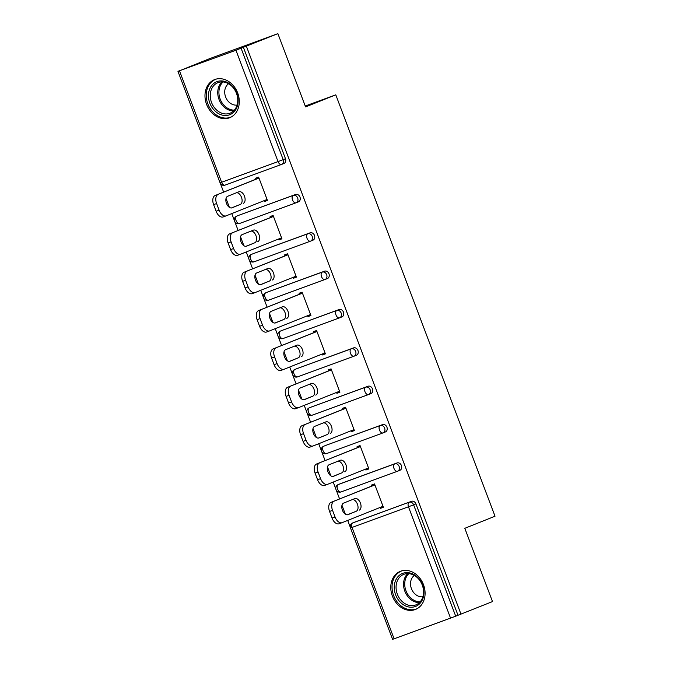 <?xml version="1.0" encoding="UTF-8"?>
<svg xmlns="http://www.w3.org/2000/svg" width="673" height="673" viewBox="0 0 673 673"><rect width="100%" height="100%" fill="white"/><g stroke="black" fill="none" stroke-linecap="round" stroke-linejoin="round"><path stroke-width="1.01" d="M206.577 104.365A20.501 16.564 -111.8 0 0 229.754 117.699A20.501 16.564 -111.8 0 0 237.687 92.975A20.501 16.564 -111.8 0 0 214.519 79.633A20.501 16.564 -111.8 0 0 206.577 104.365M392.384 596.076A20.501 16.564 -111.8 0 0 415.552 609.418A20.501 16.564 -111.8 0 0 423.494 584.686A20.501 16.564 -111.8 0 0 400.317 571.343A20.501 16.564 -111.8 0 0 392.384 596.076M177.992 71.304L235.954 50.231L277.89 33.65L209.488 58.694L178.025 71.397M220.34 183.367L223.646 192.116M226.035 198.442L229.409 207.368M231.764 213.593L234.389 220.551M234.827 221.72L238.141 230.477M240.53 236.795L243.895 245.721M246.251 251.954L248.884 258.903M249.321 260.072L252.627 268.83M255.017 275.148L258.39 284.073M260.745 290.307L263.37 297.256M263.816 298.425L267.122 307.182M269.511 313.5L272.885 322.426M275.24 328.66L277.865 335.608M278.311 336.778L281.617 345.535M284.006 351.853L287.379 360.778M289.735 367.012L292.36 373.961M292.797 375.13L296.112 383.888M298.501 390.205L301.866 399.131M304.221 405.365L306.854 412.313M307.292 413.483L310.598 422.24M312.987 428.566L316.36 437.484M318.716 443.717L321.341 450.666M321.787 451.835L325.093 460.593M327.482 466.919L330.855 475.836M333.211 482.07L335.835 489.019M336.281 490.188L339.587 498.945M341.977 505.272L345.35 514.189M347.705 520.422L350.33 527.371M277.89 33.65L305.576 106.914L335.785 94.826L305.239 106.014M335.785 94.826L495.017 516.225L464.807 528.313L492.493 601.578L458.01 615.273L415.922 503.9L413.617 504.826L455.705 616.199L458.01 615.273M455.705 616.199L392.586 639.35L350.498 527.977L352.029 527.447L394.117 638.82M246.394 46.252L460.997 614.18M371.925 486.007L371.555 485.023L374.55 483.929L383.374 507.282L380.38 508.376L383.341 507.198M380.043 507.484L380.38 508.376M243.407 47.346L285.487 158.719A3.945 3.188 68.2 0 1 283.964 163.48A3.945 3.188 68.2 0 1 283.888 163.505L281.735 164.372M354.957 522.029A3.945 3.188 68.2 0 1 355.024 522.004A3.945 3.188 68.2 0 1 355.1 521.979L411.54 501.309A3.945 3.188 68.2 0 1 415.922 503.9M239.016 215.2A3.945 3.188 68.2 0 1 239.083 215.175A3.945 3.188 68.2 0 1 239.159 215.15L295.598 194.48A3.945 3.188 68.2 0 1 299.981 197.071A3.945 3.188 68.2 0 1 298.459 201.833A3.945 3.188 68.2 0 1 298.383 201.858L296.221 202.724M253.511 253.561A3.945 3.188 68.2 0 1 253.578 253.528A3.945 3.188 68.2 0 1 253.654 253.502L310.093 232.833A3.945 3.188 68.2 0 1 314.476 235.424A3.945 3.188 68.2 0 1 312.945 240.185A3.945 3.188 68.2 0 1 312.878 240.211L310.716 241.077M268.005 291.914A3.945 3.188 68.2 0 1 268.073 291.88A3.945 3.188 68.2 0 1 268.14 291.855L324.579 271.185A3.945 3.188 68.2 0 1 328.962 273.785A3.945 3.188 68.2 0 1 327.44 278.538A3.945 3.188 68.2 0 1 327.372 278.563L325.21 279.43M282.492 330.266A3.945 3.188 68.2 0 1 282.567 330.233A3.945 3.188 68.2 0 1 282.635 330.207L339.074 309.546A3.945 3.188 68.2 0 1 343.457 312.137A3.945 3.188 68.2 0 1 341.934 316.89A3.945 3.188 68.2 0 1 341.859 316.916L339.705 317.782M296.986 368.619A3.945 3.188 68.2 0 1 297.054 368.585A3.945 3.188 68.2 0 1 297.13 368.56L353.569 347.899A3.945 3.188 68.2 0 1 357.952 350.49A3.945 3.188 68.2 0 1 356.421 355.243A3.945 3.188 68.2 0 1 356.354 355.268L354.191 356.135M311.481 406.972A3.945 3.188 68.2 0 1 311.549 406.946A3.945 3.188 68.2 0 1 311.624 406.913L368.055 386.252A3.945 3.188 68.2 0 1 372.447 388.843A3.945 3.188 68.2 0 1 370.916 393.596A3.945 3.188 68.2 0 1 370.848 393.621L368.686 394.487M325.968 445.324A3.945 3.188 68.2 0 1 326.043 445.299A3.945 3.188 68.2 0 1 326.111 445.265L382.55 424.604A3.945 3.188 68.2 0 1 386.933 427.195A3.945 3.188 68.2 0 1 385.41 431.948A3.945 3.188 68.2 0 1 385.343 431.982L383.181 432.84M340.462 483.677A3.945 3.188 68.2 0 1 340.538 483.651A3.945 3.188 68.2 0 1 340.605 483.618L397.045 462.957A3.945 3.188 68.2 0 1 401.428 465.548A3.945 3.188 68.2 0 1 399.905 470.301A3.945 3.188 68.2 0 1 399.829 470.334L397.676 471.193M365.548 469.131L365.893 470.023L368.88 468.93L360.055 445.576L357.06 446.67L357.439 447.654M351.062 430.779L351.399 431.671L354.385 430.577L345.56 407.224L342.574 408.318L342.944 409.302M336.567 392.426L336.904 393.318L339.899 392.224L331.074 368.871L328.079 369.965L328.449 370.949M322.073 354.074L322.409 354.965L325.404 353.872L316.579 330.51L313.584 331.612L313.954 332.597M307.578 315.721L307.923 316.613L310.909 315.519L302.084 292.158L299.09 293.26L299.468 294.236M293.091 277.36L293.428 278.26L296.414 277.167L287.59 253.805L284.603 254.899L284.973 255.883M278.597 239.008L278.933 239.908L281.928 238.814L273.103 215.453L270.109 216.546L270.479 217.53M264.102 200.655L264.439 201.555L267.433 200.453L258.609 177.1L255.614 178.194L255.984 179.178M365.893 470.023L368.846 468.845M351.399 431.671L354.351 430.493M336.904 393.318L339.865 392.132M322.409 354.965L325.37 353.779M307.923 316.613L310.876 315.427M293.428 278.26L296.381 277.074M278.933 239.908L281.894 238.722M264.439 201.555L267.4 200.369M335.053 516.999L332.546 510.361L329.551 511.455L332.058 518.092L335.053 516.999A7.883 4.644 69.9 0 0 342.077 522.677A7.883 4.644 69.9 0 0 342.153 522.643L383.004 506.298M329.551 511.455A7.883 4.644 -110.1 0 1 331.082 502.352L374.92 484.913M334.069 501.259A7.883 4.644 69.9 0 0 332.546 510.361M359.214 510.159A6.175 3.643 69.9 0 0 360.425 503.084A6.175 3.643 69.9 0 0 354.907 498.584A6.175 3.643 69.9 0 0 354.848 498.6L343.625 503.093A6.175 3.643 69.9 0 0 342.406 510.176A6.175 3.643 69.9 0 0 347.933 514.668A6.175 3.643 69.9 0 0 347.991 514.652L356.219 511.253A6.175 3.643 69.9 0 0 357.59 504.632A6.175 3.643 69.9 0 0 352.475 499.551M342.002 522.702L339.167 523.737A7.883 4.644 -110.1 0 1 339.091 523.771A7.883 4.644 -110.1 0 1 332.058 518.092M331.082 502.352L374.886 484.821M347.369 514.795L356.219 511.253M320.558 478.646L318.051 472L315.057 473.102L317.572 479.74L320.558 478.646A7.883 4.644 69.9 0 0 327.583 484.316A7.883 4.644 69.9 0 0 327.658 484.291L368.51 467.945M315.057 473.102A7.883 4.644 -110.1 0 1 316.588 464L360.425 446.561M319.582 462.898A7.883 4.644 69.9 0 0 318.051 472M344.719 471.807A6.175 3.643 69.9 0 0 345.93 464.723A6.175 3.643 69.9 0 0 340.412 460.231A6.175 3.643 69.9 0 0 340.353 460.248L329.131 464.74A6.175 3.643 69.9 0 0 327.919 471.823A6.175 3.643 69.9 0 0 333.438 476.316A6.175 3.643 69.9 0 0 333.497 476.299L341.724 472.9A6.175 3.643 69.9 0 0 343.104 466.28A6.175 3.643 69.9 0 0 337.981 461.198M327.507 484.35L324.672 485.384A7.883 4.644 -110.1 0 1 324.596 485.418A7.883 4.644 -110.1 0 1 317.572 479.74M316.588 464L360.392 446.468M332.874 476.442L341.724 472.9M306.064 440.285L303.557 433.648L300.57 434.75L303.077 441.387L306.064 440.285A7.883 4.644 69.9 0 0 313.096 445.963A7.883 4.644 69.9 0 0 313.172 445.938L354.015 429.593M300.57 434.75A7.883 4.644 -110.1 0 1 302.093 425.647L345.93 408.208M305.088 424.545A7.883 4.644 69.9 0 0 303.557 433.648M330.224 433.454A6.175 3.643 69.9 0 0 331.444 426.371A6.175 3.643 69.9 0 0 325.917 421.878A6.175 3.643 69.9 0 0 325.858 421.895L314.636 426.388A6.175 3.643 69.9 0 0 313.425 433.462A6.175 3.643 69.9 0 0 318.943 437.963A6.175 3.643 69.9 0 0 319.01 437.938L327.229 434.548A6.175 3.643 69.9 0 0 328.609 427.927A6.175 3.643 69.9 0 0 323.486 422.846M313.021 445.997L310.177 447.032A7.883 4.644 -110.1 0 1 310.102 447.065A7.883 4.644 -110.1 0 1 303.077 441.387M302.093 425.647L345.897 408.116M318.388 438.089L327.229 434.548M291.577 401.932L289.07 395.295L286.075 396.389L288.582 403.034L291.577 401.932A7.883 4.644 69.9 0 0 298.602 407.611A7.883 4.644 69.9 0 0 298.677 407.586L339.52 391.24M286.075 396.389A7.883 4.644 -110.1 0 1 287.607 387.286L331.444 369.847M290.593 386.193A7.883 4.644 69.9 0 0 289.07 395.295M315.73 395.101A6.175 3.643 69.9 0 0 316.949 388.018A6.175 3.643 69.9 0 0 311.422 383.517A6.175 3.643 69.9 0 0 311.363 383.543L300.15 388.035A6.175 3.643 69.9 0 0 298.93 395.11A6.175 3.643 69.9 0 0 304.457 399.611A6.175 3.643 69.9 0 0 304.516 399.585L312.743 396.195A6.175 3.643 69.9 0 0 314.114 389.574A6.175 3.643 69.9 0 0 309 384.493M298.526 407.636L295.683 408.679A7.883 4.644 -110.1 0 1 295.607 408.704A7.883 4.644 -110.1 0 1 288.582 403.034M287.607 387.286L331.41 369.763M303.893 399.737L312.743 396.195M277.083 363.58L274.576 356.942L271.581 358.036L274.088 364.673L277.083 363.58A7.883 4.644 69.9 0 0 284.107 369.258A7.883 4.644 69.9 0 0 284.183 369.233L325.034 352.888M271.581 358.036A7.883 4.644 -110.1 0 1 273.112 348.934L316.949 331.495M276.098 347.84A7.883 4.644 69.9 0 0 274.576 356.942M301.243 356.749A6.175 3.643 69.9 0 0 302.455 349.666A6.175 3.643 69.9 0 0 296.936 345.165A6.175 3.643 69.9 0 0 296.877 345.19L285.655 349.682A6.175 3.643 69.9 0 0 284.435 356.757A6.175 3.643 69.9 0 0 289.962 361.258A6.175 3.643 69.9 0 0 290.021 361.233L298.248 357.843A6.175 3.643 69.9 0 0 299.62 351.222A6.175 3.643 69.9 0 0 294.505 346.141M284.031 369.284L281.196 370.327A7.883 4.644 -110.1 0 1 281.121 370.352A7.883 4.644 -110.1 0 1 274.088 364.673M273.112 348.934L316.916 331.41M289.398 361.384L298.248 357.843M262.588 325.227L260.081 318.59L257.094 319.683L259.601 326.321L262.588 325.227A7.883 4.644 69.9 0 0 269.612 330.906A7.883 4.644 69.9 0 0 269.688 330.88L310.539 314.535M257.094 319.683A7.883 4.644 -110.1 0 1 258.617 310.581L302.455 293.142M261.612 309.487A7.883 4.644 69.9 0 0 260.081 318.59M286.748 318.396A6.175 3.643 69.9 0 0 287.96 311.313A6.175 3.643 69.9 0 0 282.441 306.812A6.175 3.643 69.9 0 0 282.382 306.838L271.16 311.33A6.175 3.643 69.9 0 0 269.949 318.405A6.175 3.643 69.9 0 0 275.467 322.905A6.175 3.643 69.9 0 0 275.526 322.88L283.754 319.49A6.175 3.643 69.9 0 0 285.133 312.869A6.175 3.643 69.9 0 0 280.01 307.788M269.536 330.931L266.701 331.974A7.883 4.644 -110.1 0 1 266.626 331.999A7.883 4.644 -110.1 0 1 259.601 326.321M258.617 310.581L302.421 293.058M274.904 323.032L283.754 319.49M410.387 573.085A17.742 14.335 68.2 0 1 423.881 593.948A17.742 14.335 68.2 0 1 407.788 606.752A17.742 14.335 68.2 0 1 394.294 585.889A17.742 14.335 68.2 0 1 410.387 573.085M408.604 605.22A16.43 13.275 -111.8 0 0 415.906 604.884A16.43 13.275 -111.8 0 0 423.317 589.01A16.43 13.275 -111.8 0 0 411.01 574.044A16.43 13.275 -111.8 0 0 403.707 574.38A16.43 13.275 -111.8 0 0 396.296 590.255A16.43 13.275 -111.8 0 0 408.604 605.22M422.888 596.758A11.693 9.447 68.2 0 1 419.447 596.53A11.693 9.447 68.2 0 1 410.909 586.974A11.693 9.447 68.2 0 1 414.358 575.449M402.269 570.729A20.367 16.455 -111.8 0 0 401.52 571.007A20.367 16.455 -111.8 0 0 392.334 590.692A20.367 16.455 -111.8 0 0 407.594 609.25A20.367 16.455 -111.8 0 0 416.654 608.829A20.367 16.455 -111.8 0 0 417.386 608.518M224.589 81.374A17.742 14.335 68.2 0 1 238.082 102.237A17.742 14.335 68.2 0 1 221.989 115.041A17.742 14.335 68.2 0 1 208.495 94.178A17.742 14.335 68.2 0 1 224.589 81.374M222.805 113.51A16.43 13.275 -111.8 0 0 230.107 113.173A16.43 13.275 -111.8 0 0 237.519 97.299A16.43 13.275 -111.8 0 0 225.211 82.333A16.43 13.275 -111.8 0 0 217.901 82.67A16.43 13.275 -111.8 0 0 210.489 98.544A16.43 13.275 -111.8 0 0 222.805 113.51M237.081 105.047A11.693 9.447 68.2 0 1 233.649 104.82A11.693 9.447 68.2 0 1 225.102 95.263A11.693 9.447 68.2 0 1 228.551 83.738M216.462 79.019A20.367 16.455 -111.8 0 0 215.722 79.296A20.367 16.455 -111.8 0 0 206.527 98.981A20.367 16.455 -111.8 0 0 221.796 117.539A20.367 16.455 -111.8 0 0 230.856 117.119A20.367 16.455 -111.8 0 0 231.579 116.808M248.101 286.875L245.586 280.237L242.6 281.331L245.107 287.968L248.101 286.875A7.883 4.644 69.9 0 0 255.126 292.553A7.883 4.644 69.9 0 0 255.202 292.528L296.044 276.182M242.6 281.331A7.883 4.644 -110.1 0 1 244.122 272.229L287.96 254.789M247.117 271.135A7.883 4.644 69.9 0 0 245.586 280.237M272.254 280.035A6.175 3.643 69.9 0 0 273.474 272.96A6.175 3.643 69.9 0 0 267.947 268.46A6.175 3.643 69.9 0 0 267.888 268.485L256.674 272.969A6.175 3.643 69.9 0 0 255.454 280.052A6.175 3.643 69.9 0 0 260.981 284.553A6.175 3.643 69.9 0 0 261.04 284.528L269.267 281.137A6.175 3.643 69.9 0 0 270.639 274.517A6.175 3.643 69.9 0 0 265.515 269.436M255.05 292.578L252.207 293.621A7.883 4.644 -110.1 0 1 252.131 293.647A7.883 4.644 -110.1 0 1 245.107 287.968M244.122 272.229L287.935 254.705M260.417 284.679L269.267 281.137M233.607 248.522L231.1 241.885L228.105 242.978L230.612 249.616L233.607 248.522A7.883 4.644 69.9 0 0 240.631 254.201A7.883 4.644 69.9 0 0 240.707 254.167L281.558 237.83M228.105 242.978A7.883 4.644 -110.1 0 1 229.636 233.876L273.474 216.437M232.622 232.782A7.883 4.644 69.9 0 0 231.1 241.885M257.759 241.683A6.175 3.643 69.9 0 0 258.979 234.608A6.175 3.643 69.9 0 0 253.452 230.107A6.175 3.643 69.9 0 0 253.393 230.132L242.179 234.616A6.175 3.643 69.9 0 0 240.959 241.7A6.175 3.643 69.9 0 0 246.486 246.2A6.175 3.643 69.9 0 0 246.545 246.175L254.773 242.785A6.175 3.643 69.9 0 0 256.144 236.164A6.175 3.643 69.9 0 0 251.029 231.075M240.555 254.226L237.712 255.269A7.883 4.644 -110.1 0 1 237.636 255.294A7.883 4.644 -110.1 0 1 230.612 249.616M229.636 233.876L273.44 216.353M245.923 246.318L254.773 242.785M219.112 210.169L216.605 203.532L213.61 204.626L216.117 211.263L219.112 210.169A7.883 4.644 69.9 0 0 226.136 215.848A7.883 4.644 69.9 0 0 226.212 215.814L267.063 199.477M213.61 204.626A7.883 4.644 -110.1 0 1 215.141 195.523L258.979 178.084M218.128 194.43A7.883 4.644 69.9 0 0 216.605 203.532M243.273 203.33A6.175 3.643 69.9 0 0 244.484 196.255A6.175 3.643 69.9 0 0 238.965 191.755A6.175 3.643 69.9 0 0 238.907 191.78L227.684 196.264A6.175 3.643 69.9 0 0 226.473 203.347A6.175 3.643 69.9 0 0 231.992 207.848A6.175 3.643 69.9 0 0 232.05 207.822L240.278 204.424A6.175 3.643 69.9 0 0 241.649 197.812A6.175 3.643 69.9 0 0 236.534 192.722M226.061 215.873L223.226 216.916A7.883 4.644 -110.1 0 1 223.15 216.942A7.883 4.644 -110.1 0 1 216.117 211.263M215.141 195.523L258.945 177.992M231.428 207.965L240.278 204.424M450.557 618.15L408.469 506.777L352.029 527.447A3.945 2.322 -110.1 0 1 352.795 522.896L411.54 501.309M413.617 504.826L408.469 506.777A3.945 2.322 -110.1 0 1 409.234 502.226A3.945 3.188 -111.8 0 1 413.617 504.826M179.514 70.892L221.602 182.265L278.042 161.604L235.954 50.231M241.102 48.271L283.19 159.644L285.487 158.719M177.983 71.422L220.071 182.795L221.602 182.265A3.945 2.322 69.9 0 0 225.11 185.109L281.55 164.439A3.945 2.322 69.9 0 1 278.042 161.604L283.19 159.644A3.945 3.188 68.2 0 1 281.659 164.397A3.945 3.188 68.2 0 1 281.592 164.422A3.945 2.322 69.9 0 1 281.55 164.439A3.945 3.945 0 0 0 281.659 164.397L283.964 163.48M355.1 521.979L352.795 522.896A3.945 3.188 68.2 0 0 352.728 522.921A3.945 3.945 0 0 0 350.498 527.977M397.457 471.277L341.093 491.921A3.945 2.322 69.9 0 1 341.051 491.929L397.491 471.268A3.945 2.322 69.9 0 0 397.533 471.251A3.945 3.188 68.2 0 0 397.6 471.226A3.945 3.188 68.2 0 0 399.131 466.473A3.945 3.188 -111.8 0 0 394.74 463.874L397.045 462.957M340.605 483.618L338.3 484.543A3.945 2.322 -110.1 0 0 337.543 489.094A3.945 2.322 69.9 0 0 341.051 491.929A3.945 3.945 0 0 1 336.012 489.624A3.945 3.945 0 0 1 338.233 484.568A3.945 3.188 68.2 0 1 338.3 484.543L394.74 463.874A3.945 2.322 -110.1 0 0 393.983 468.425A3.945 2.322 69.9 0 0 397.491 471.268A3.945 3.945 0 0 0 397.6 471.226L399.905 470.301M326.111 445.265L380.253 425.521A3.945 2.322 -110.1 0 0 379.488 430.072A3.945 2.322 69.9 0 0 382.996 432.916L326.598 453.568A3.945 2.322 69.9 0 1 326.565 453.577L382.996 432.916A3.945 2.322 69.9 0 0 383.038 432.899A3.945 3.188 68.2 0 0 383.105 432.874A3.945 3.188 68.2 0 0 384.636 428.112A3.945 3.188 -111.8 0 0 380.253 425.521L382.55 424.604M368.468 394.571L312.104 415.207A3.945 2.322 69.9 0 1 312.07 415.224L368.51 394.563A3.945 2.322 69.9 0 0 368.543 394.546A3.945 3.188 68.2 0 0 368.619 394.521A3.945 3.188 68.2 0 0 370.142 389.76A3.945 3.188 -111.8 0 0 365.759 387.168L368.055 386.252M311.624 406.913L365.759 387.168A3.945 2.322 -110.1 0 0 364.993 391.72A3.945 2.322 69.9 0 0 368.51 394.563A3.945 3.945 0 0 0 368.619 394.521L370.916 393.596M353.973 356.219L297.617 376.855A3.945 2.322 69.9 0 1 297.575 376.872L354.015 356.21A3.945 2.322 69.9 0 0 354.048 356.194A3.945 3.188 68.2 0 0 354.124 356.168A3.945 3.188 68.2 0 0 355.647 351.407A3.945 3.188 -111.8 0 0 351.264 348.816L353.569 347.899M297.13 368.56L351.264 348.816A3.945 2.322 -110.1 0 0 350.498 353.367A3.945 2.322 69.9 0 0 354.015 356.21A3.945 3.945 0 0 0 354.124 356.168L356.421 355.243M339.486 317.866L283.123 338.502A3.945 2.322 69.9 0 1 283.081 338.519L339.52 317.849A3.945 2.322 69.9 0 0 339.562 317.841A3.945 3.188 68.2 0 0 339.629 317.807A3.945 3.188 68.2 0 0 341.161 313.054A3.945 3.188 -111.8 0 0 336.769 310.463L339.074 309.546M282.635 330.207L336.769 310.463A3.945 2.322 -110.1 0 0 336.012 315.014A3.945 2.322 69.9 0 0 339.52 317.849A3.945 3.945 0 0 0 339.629 317.807L341.934 316.89M324.992 279.514L268.628 300.15A3.945 2.322 69.9 0 0 268.628 300.15L325.025 279.497A3.945 2.322 69.9 0 0 325.067 279.488A3.945 3.188 68.2 0 0 325.135 279.455A3.945 3.188 68.2 0 0 326.666 274.702A3.945 3.188 -111.8 0 0 322.283 272.111L324.579 271.185M268.14 291.855L322.283 272.111A3.945 2.322 -110.1 0 0 321.517 276.662A3.945 2.322 69.9 0 0 325.025 279.497A3.945 3.945 0 0 0 325.135 279.455L327.44 278.538M310.497 241.161L254.133 261.797A3.945 2.322 69.9 0 1 254.1 261.814L310.539 241.144A3.945 2.322 69.9 0 0 310.573 241.136A3.945 3.188 68.2 0 0 310.648 241.102A3.945 3.188 68.2 0 0 312.171 236.349A3.945 3.188 -111.8 0 0 307.788 233.758L310.093 232.833M253.654 253.502L307.788 233.758A3.945 2.322 -110.1 0 0 307.023 238.309A3.945 2.322 69.9 0 0 310.539 241.144A3.945 3.945 0 0 0 310.648 241.102L312.945 240.185M296.002 202.809L239.647 223.444A3.945 2.322 69.9 0 1 239.605 223.461L296.044 202.792A3.945 2.322 69.9 0 0 296.086 202.775A3.945 3.188 68.2 0 0 296.154 202.75A3.945 3.188 68.2 0 0 297.676 197.997A3.945 3.188 -111.8 0 0 293.293 195.406L295.598 194.48M239.159 215.15L293.293 195.406A3.945 2.322 -110.1 0 0 292.528 199.957A3.945 2.322 69.9 0 0 296.044 202.792A3.945 3.945 0 0 0 296.154 202.75L298.459 201.833M281.516 164.456L225.152 185.092A3.945 2.322 69.9 0 1 225.11 185.109A3.945 3.945 0 0 1 220.071 182.795M323.048 450.742A3.945 2.322 69.9 0 0 326.565 453.577A3.945 3.945 0 0 1 321.517 451.272A3.945 3.945 0 0 1 323.738 446.216A3.945 3.188 68.2 0 1 323.814 446.191A3.945 2.322 -110.1 0 0 323.048 450.742M308.554 412.389A3.945 2.322 69.9 0 0 312.07 415.224A3.945 3.945 0 0 1 307.023 412.919A3.945 3.945 0 0 1 309.252 407.863A3.945 3.188 68.2 0 1 309.319 407.838A3.945 2.322 -110.1 0 0 308.554 412.389M294.059 374.037A3.945 2.322 69.9 0 0 297.575 376.872A3.945 3.945 0 0 1 292.528 374.567A3.945 3.945 0 0 1 294.757 369.511A3.945 3.188 68.2 0 1 294.824 369.485A3.945 2.322 -110.1 0 0 294.059 374.037M279.573 335.684A3.945 2.322 69.9 0 0 283.081 338.519A3.945 3.945 0 0 1 278.042 336.214A3.945 3.945 0 0 1 280.262 331.158A3.945 3.188 68.2 0 1 280.338 331.133A3.945 2.322 -110.1 0 0 279.573 335.684M265.078 297.323A3.945 2.322 69.9 0 0 268.594 300.166A3.945 3.945 0 0 1 263.547 297.853A3.945 3.945 0 0 1 265.768 292.805A3.945 3.188 68.2 0 1 265.843 292.772A3.945 2.322 -110.1 0 0 265.078 297.323M250.583 258.97A3.945 2.322 69.9 0 0 254.1 261.814A3.945 3.945 0 0 1 249.052 259.5A3.945 3.945 0 0 1 251.281 254.453A3.945 3.188 68.2 0 1 251.349 254.419A3.945 2.322 -110.1 0 0 250.583 258.97M236.097 220.618A3.945 2.322 69.9 0 0 239.605 223.461A3.945 3.945 0 0 1 234.566 221.148A3.945 3.945 0 0 1 236.787 216.092A3.945 3.188 68.2 0 1 236.854 216.067A3.945 2.322 -110.1 0 0 236.097 220.618M419.363 602.663A16.43 13.275 68.2 0 1 416.099 602.226A16.43 13.275 68.2 0 1 404.338 589.716A16.43 13.275 68.2 0 1 407.737 573.598M408.864 573.648A15.891 12.837 -111.8 0 0 405.457 589.245A15.891 12.837 -111.8 0 0 416.848 601.426A15.891 12.837 -111.8 0 0 420.145 601.847M233.565 110.952A16.43 13.275 68.2 0 1 230.292 110.515A16.43 13.275 68.2 0 1 218.54 98.006A16.43 13.275 68.2 0 1 221.939 81.887M223.066 81.938A15.891 12.837 -111.8 0 0 219.65 97.535A15.891 12.837 -111.8 0 0 231.049 109.716A15.891 12.837 -111.8 0 0 234.347 110.136M355.024 522.004L352.728 522.921M340.538 483.651L338.233 484.568M382.996 432.916A3.945 3.945 0 0 0 383.105 432.874L385.41 431.948M326.043 445.299L323.738 446.216M311.549 406.946L309.252 407.863M297.054 368.585L294.757 369.511M282.567 330.233L280.262 331.158M268.073 291.88L265.768 292.805M253.578 253.528L251.281 254.453M239.083 215.175L236.787 216.092M339.091 523.771L342.077 522.677M324.596 485.418L327.583 484.316M310.102 447.065L313.096 445.963M295.607 408.704L298.602 407.611M281.121 370.352L284.107 369.258M266.626 331.999L269.612 330.906M401.52 571.007L402.109 570.771M416.654 608.829L417.243 608.594M215.722 79.296L216.302 79.061M230.856 117.119L231.445 116.883M252.131 293.647L255.126 292.553M237.636 255.294L240.631 254.201M223.15 216.942L226.136 215.848"/></g></svg>
